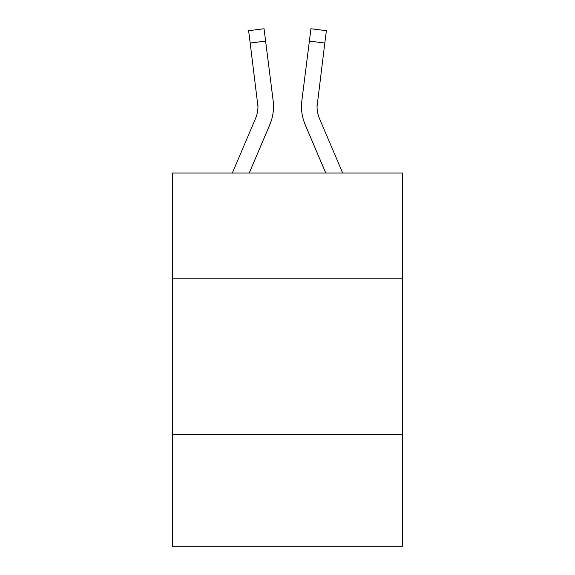 <?xml version="1.0" encoding="UTF-8"?>
<svg xmlns="http://www.w3.org/2000/svg" width="575" height="575" viewBox="0 0 575 575"><rect width="100%" height="100%" fill="white"/><g stroke="black" fill="none" stroke-linecap="round" stroke-linejoin="round"><path stroke-width="0.86" d="M402.572 278.789L402.572 173.053L172.428 173.053L172.428 278.789L402.572 278.789L402.572 546.25L172.428 546.25L172.428 278.789M402.572 434.29L172.428 434.29M269.776 124.775L249.219 173.053L269.776 124.775A46.647 46.647 -59.5 0 0 273.139 100.654L265.614 41.091L250.182 43.039L248.623 30.698L264.054 28.75L265.614 41.091M232.322 173.053L255.472 118.68A31.1 31.1 -33.8 0 0 257.952 106.562L250.182 43.039M273.448 108.761L273.506 106.476M272.902 98.785L273.139 100.654L272.902 98.785M342.678 173.053L319.527 118.68A31.1 31.1 33.8 0 1 317.048 106.555L324.817 43.039L309.386 41.091L310.946 28.75L326.377 30.698L310.946 28.75L326.377 30.698L310.946 28.75L326.377 30.698L310.946 28.75L326.377 30.698L310.946 28.75L326.377 30.698L310.946 28.75L326.377 30.698L310.946 28.75L326.377 30.698L310.946 28.75L326.377 30.698L310.946 28.75L326.377 30.698L310.946 28.75L326.377 30.698L324.817 43.039M305.224 124.775L325.781 173.053L305.224 124.775A46.647 46.647 59.5 0 1 301.861 100.654L309.386 41.091M255.472 118.68A31.1 31.1 -59.5 0 0 257.952 106.562A31.1 31.1 -59.5 0 1 255.472 118.68A31.1 31.1 -59.5 0 0 257.952 106.562A31.1 31.1 -59.5 0 1 255.472 118.68A31.1 31.1 -59.5 0 0 257.952 106.562A31.1 31.1 -59.5 0 1 255.472 118.68A31.1 31.1 -59.5 0 0 257.952 106.562A31.1 31.1 -59.5 0 1 255.472 118.68A31.1 31.1 -59.5 0 0 257.952 106.562A31.1 31.1 -59.5 0 1 255.472 118.68A31.1 31.1 -59.5 0 0 257.952 106.562A31.1 31.1 -59.5 0 1 255.472 118.68A31.1 31.1 -59.5 0 0 257.952 106.562A31.1 31.1 -59.5 0 1 255.472 118.68A31.1 31.1 -59.5 0 0 257.952 106.562A31.1 31.1 -59.5 0 1 255.472 118.68A31.1 31.1 -59.5 0 0 257.952 106.562A31.1 31.1 -59.5 0 1 255.472 118.68A31.1 31.1 -59.5 0 0 257.952 106.562A31.1 31.1 -59.5 0 1 255.472 118.68A31.1 31.1 -59.5 0 0 257.952 106.562A31.1 31.1 -59.5 0 1 255.472 118.68A31.1 31.1 -59.5 0 0 257.952 106.562A31.1 31.1 -59.5 0 1 255.472 118.68A31.1 31.1 -59.5 0 0 257.952 106.562A31.1 31.1 -59.5 0 1 255.472 118.68A31.1 31.1 -59.5 0 0 257.952 106.562A31.1 31.1 -59.5 0 1 255.472 118.68A31.1 31.1 -59.5 0 0 257.952 106.562A31.1 31.1 -59.5 0 1 255.472 118.68A31.1 31.1 -59.5 0 0 257.952 106.562A31.1 31.1 -59.5 0 1 255.472 118.68A31.1 31.1 -59.5 0 0 257.952 106.562A31.1 31.1 -59.5 0 1 255.472 118.68A31.1 31.1 -59.5 0 0 257.952 106.562A31.1 31.1 -59.5 0 1 255.472 118.68A31.1 31.1 -59.5 0 0 257.952 106.562A31.1 31.1 -59.5 0 1 255.472 118.68A31.1 31.1 -59.5 0 0 257.952 106.562A31.1 31.1 -59.5 0 1 255.472 118.68A31.1 31.1 -59.5 0 0 257.952 106.562A31.1 31.1 -59.5 0 1 255.472 118.68A31.1 31.1 -59.5 0 0 257.952 106.562A31.1 31.1 -59.5 0 1 255.472 118.68A31.1 31.1 -59.5 0 0 257.952 106.562A31.1 31.1 -59.5 0 1 255.472 118.68A31.1 31.1 -59.5 0 0 257.952 106.562A31.1 31.1 -59.5 0 1 255.472 118.68A31.1 31.1 -59.5 0 0 257.952 106.562A31.1 31.1 -59.5 0 1 255.472 118.68A31.1 31.1 -59.5 0 0 257.952 106.562A31.1 31.1 -59.5 0 1 255.472 118.68A31.1 31.1 -59.5 0 0 257.952 106.562A31.1 31.1 -59.5 0 1 255.472 118.68A31.1 31.1 -59.5 0 0 257.952 106.562A31.1 31.1 -59.5 0 1 255.472 118.68A31.1 31.1 -59.5 0 0 257.952 106.562A31.1 31.1 -59.5 0 1 255.472 118.68A31.1 31.1 -59.5 0 0 257.952 106.562A31.1 31.1 -59.5 0 1 255.472 118.68A31.1 31.1 -59.5 0 0 257.952 106.562A31.1 31.1 -59.5 0 1 255.472 118.68A31.1 31.1 -59.5 0 0 257.708 102.602L257.952 106.555M319.527 118.68A31.1 31.1 59.5 0 1 317.048 106.555A31.1 31.1 59.5 0 0 319.527 118.68A31.1 31.1 59.5 0 1 317.048 106.555A31.1 31.1 59.5 0 0 319.527 118.68A31.1 31.1 59.5 0 1 317.048 106.555A31.1 31.1 59.5 0 0 319.527 118.68A31.1 31.1 59.5 0 1 317.048 106.555A31.1 31.1 59.5 0 0 319.527 118.68A31.1 31.1 59.5 0 1 317.048 106.555A31.1 31.1 59.5 0 0 319.527 118.68A31.1 31.1 59.5 0 1 317.048 106.555A31.1 31.1 59.5 0 0 319.527 118.68A31.1 31.1 59.5 0 1 317.048 106.555A31.1 31.1 59.5 0 0 319.527 118.68A31.1 31.1 59.5 0 1 317.048 106.555A31.1 31.1 59.5 0 0 319.527 118.68A31.1 31.1 59.5 0 1 317.048 106.555A31.1 31.1 59.5 0 0 319.527 118.68A31.1 31.1 59.5 0 1 317.048 106.555A31.1 31.1 59.5 0 0 319.527 118.68A31.1 31.1 59.5 0 1 317.048 106.555A31.1 31.1 59.5 0 0 319.527 118.68A31.1 31.1 59.5 0 1 317.048 106.555A31.1 31.1 59.5 0 0 319.527 118.68A31.1 31.1 59.5 0 1 317.048 106.555A31.1 31.1 59.5 0 0 319.527 118.68A31.1 31.1 59.5 0 1 317.048 106.555A31.1 31.1 59.5 0 0 319.527 118.68A31.1 31.1 59.5 0 1 317.048 106.555A31.1 31.1 59.5 0 0 319.527 118.68A31.1 31.1 59.5 0 1 317.048 106.555A31.1 31.1 59.5 0 0 319.527 118.68A31.1 31.1 59.5 0 1 317.048 106.555A31.1 31.1 59.5 0 0 319.527 118.68A31.1 31.1 59.5 0 1 317.048 106.555A31.1 31.1 59.5 0 0 319.527 118.68A31.1 31.1 59.5 0 1 317.048 106.555A31.1 31.1 59.5 0 0 319.527 118.68A31.1 31.1 59.5 0 1 317.048 106.555A31.1 31.1 59.5 0 0 319.527 118.68A31.1 31.1 59.5 0 1 317.048 106.555A31.1 31.1 59.5 0 0 319.527 118.68A31.1 31.1 59.5 0 1 317.048 106.555A31.1 31.1 59.5 0 0 319.527 118.68A31.1 31.1 59.5 0 1 317.048 106.555A31.1 31.1 59.5 0 0 319.527 118.68A31.1 31.1 59.5 0 1 317.048 106.555A31.1 31.1 59.5 0 0 319.527 118.68A31.1 31.1 59.5 0 1 317.048 106.555A31.1 31.1 59.5 0 0 319.527 118.68A31.1 31.1 59.5 0 1 317.048 106.555A31.1 31.1 59.5 0 0 319.527 118.68A31.1 31.1 59.5 0 1 317.048 106.555A31.1 31.1 59.5 0 0 319.527 118.68A31.1 31.1 59.5 0 1 317.048 106.555A31.1 31.1 59.5 0 0 319.527 118.68A31.1 31.1 59.5 0 1 317.048 106.555A31.1 31.1 59.5 0 0 319.527 118.68A31.1 31.1 59.5 0 1 317.048 106.555A31.1 31.1 59.5 0 0 319.527 118.68A31.1 31.1 59.5 0 1 317.048 106.555L317.292 102.602A31.1 31.1 59.5 0 0 319.527 118.68A31.1 31.1 59.5 0 1 317.048 106.555L317.292 102.602M301.552 108.776L301.494 106.476M326.377 30.698L310.946 28.75M248.623 30.698L264.054 28.75"/></g></svg>
